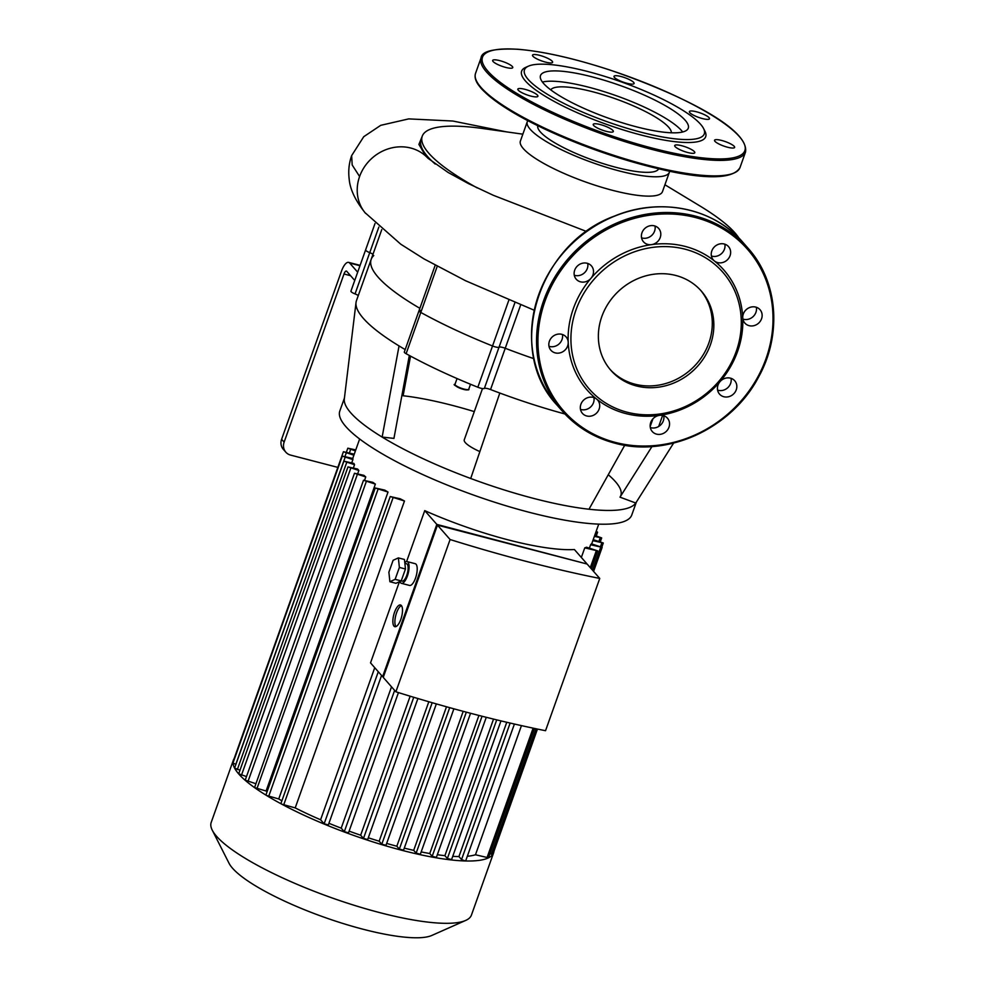 <?xml version="1.0" encoding="UTF-8"?>
<svg xmlns="http://www.w3.org/2000/svg" width="985" height="985" viewBox="0 0 985 985"><rect width="100%" height="100%" fill="white"/><g stroke="black" fill="none" stroke-linecap="round" stroke-linejoin="round"><path stroke-width="1.48" d="M509.011 299.699L477.836 387.24A187.532 41.53 -160.4 0 1 406.115 353.701A5.614 1.244 19.6 0 1 404.318 352.002L419.007 310.743A5.614 1.244 19.6 0 0 420.804 312.442A187.532 41.53 19.6 0 0 492.537 345.981A5.614 1.244 19.6 0 0 499.05 347.188A5.614 1.244 -160.4 0 1 505.243 348.271A176.303 39.043 19.6 0 0 533.968 358.7A176.303 39.043 -160.4 0 1 505.243 348.271A5.614 1.244 19.6 0 0 499.05 347.188A5.614 1.244 -160.4 0 1 492.537 345.981A187.532 41.53 -160.4 0 1 420.804 312.442A5.614 1.244 -160.4 0 1 419.007 310.743A5.614 1.244 -160.4 0 1 420.41 310.423M477.836 387.24A5.614 1.244 19.6 0 0 484.349 388.447A5.614 1.244 -160.4 0 1 490.542 389.543L520.831 304.476M378.831 227.092L369.732 252.652A5.614 1.244 -160.4 0 1 365.62 249.882A5.614 1.244 -160.4 0 1 365.78 249.71A5.614 1.244 19.6 0 0 365.62 249.882A5.614 1.244 19.6 0 0 369.732 252.652A5.614 1.244 -160.4 0 1 372.97 254.302A5.614 1.244 19.6 0 0 369.732 252.652L355.043 293.912A5.614 1.244 -160.4 0 1 358.281 295.562M381.749 229.653L371.173 259.363A176.303 39.043 19.6 0 0 419.869 308.317A176.303 39.043 -160.4 0 1 371.173 259.363A176.303 39.043 -160.4 0 1 373.758 255.546M357.678 272.18L349.65 263.044L359.981 265.728M405.18 349.577A176.303 39.043 -160.4 0 1 399.048 345.932A176.303 39.043 -160.4 0 1 356.028 302.53A176.303 39.043 -160.4 0 1 356.471 300.622L371.173 259.363M351.079 290.969A5.614 1.244 19.6 0 0 350.931 291.141A5.614 1.244 19.6 0 0 355.043 293.912M564.934 413.983A176.303 39.043 -160.4 0 1 499.814 393.04A176.303 39.043 -160.4 0 1 490.542 389.543M337.843 467.382L290.587 455.095A11.229 10.182 -41.3 0 1 285.822 452.177A11.229 10.182 -41.3 0 1 284.123 442.142L343.999 273.99A4.494 1.613 -75.4 0 1 346.375 271.072A4.494 1.613 -75.4 0 1 346.72 271.294L354.735 280.442M284.123 442.142L281.611 439.285L341.487 271.134A13.47 4.851 104.6 0 1 348.641 262.379A13.47 4.851 104.6 0 1 349.65 263.044M635.928 502.769A154.965 34.315 -160.4 0 1 635.768 503.015L673.605 443.102L635.928 502.769M409.329 355.462L393.938 438.399L382.143 437.069A154.965 34.315 -160.4 0 0 470.707 478.488A154.965 34.315 -160.4 0 0 588.981 509.233A154.965 34.315 -160.4 0 0 635.768 503.015L619.996 497.166L651.984 446.537M620.279 496.723A138.122 30.584 19.6 0 0 608.262 474.733M474.302 411.607A138.122 30.584 19.6 0 0 403.111 395.761L401.978 395.071M403.111 395.761L410.536 356.127M399.048 345.932L382.143 437.069A154.965 34.315 -160.4 0 1 344.319 398.925L356.028 302.53M479.867 451.598A28.073 6.218 -160.4 0 1 464.255 439.815L482.502 388.558M588.981 509.233L624.724 445.269M470.707 478.488L499.814 393.04M281.611 439.285A11.229 10.182 138.7 0 0 283.311 449.332L285.822 452.177M636.396 502.03L631.779 514.983A154.965 34.315 -160.4 0 1 474.29 495.332A154.965 34.315 -160.4 0 1 339.813 411.016L344.43 398.063M719.973 381.7A10.109 9.161 -41.3 0 1 734.736 380.776A10.109 9.161 -41.3 0 1 733.172 394.332A10.109 9.161 -41.3 0 1 719.53 394.111A10.109 9.161 -41.3 0 1 719.973 381.7A90.952 82.432 -41.3 0 1 659.421 415.362A10.109 9.161 -41.3 0 1 667.448 418.182A10.109 9.161 -41.3 0 1 665.897 431.738A10.109 9.161 -41.3 0 1 652.255 431.516A10.109 9.161 -41.3 0 1 651.023 421.752A10.109 9.161 -41.3 0 1 659.421 415.362A90.952 82.432 -41.3 0 1 625.721 413.552A90.952 82.432 -41.3 0 1 596.553 399.023A10.109 9.161 -41.3 0 1 597.612 400.033A10.109 9.161 -41.3 0 1 596.048 413.577A10.109 9.161 -41.3 0 1 582.418 413.355A10.109 9.161 -41.3 0 1 583.391 400.353A10.109 9.161 -41.3 0 1 596.553 399.023A90.952 82.432 -41.3 0 1 568.21 342.251A10.109 9.161 -41.3 0 1 561.918 352.211A10.109 9.161 -41.3 0 1 550.923 350.266A10.109 9.161 -41.3 0 1 552.474 336.722A10.109 9.161 -41.3 0 1 566.116 336.944A10.109 9.161 -41.3 0 1 568.21 342.251A90.952 82.432 -41.3 0 1 590.988 278.287A10.109 9.161 -41.3 0 1 576.225 279.211A10.109 9.161 -41.3 0 1 577.776 265.667A10.109 9.161 -41.3 0 1 591.419 265.876A10.109 9.161 -41.3 0 1 590.988 278.287A90.952 82.432 -41.3 0 1 651.541 244.625A10.109 9.161 -41.3 0 1 643.5 241.805A10.109 9.161 -41.3 0 1 645.064 228.249A10.109 9.161 -41.3 0 1 658.694 228.471A10.109 9.161 -41.3 0 1 659.938 238.247A10.109 9.161 -41.3 0 1 651.541 244.625A90.952 82.432 -41.3 0 1 714.396 260.963A10.109 9.161 -41.3 0 1 713.349 259.966A10.109 9.161 -41.3 0 1 714.901 246.41A10.109 9.161 -41.3 0 1 728.543 246.632A10.109 9.161 -41.3 0 1 727.57 259.634A10.109 9.161 -41.3 0 1 714.396 260.963A90.952 82.432 -41.3 0 1 742.739 317.749A10.109 9.161 -41.3 0 1 749.031 307.776A10.109 9.161 -41.3 0 1 760.038 309.721A10.109 9.161 -41.3 0 1 758.475 323.277A10.109 9.161 -41.3 0 1 744.845 323.055A10.109 9.161 -41.3 0 1 742.739 317.749A90.952 82.432 -41.3 0 1 719.973 381.7M717.597 390.134A10.109 9.161 138.7 0 0 727.546 387.905A10.109 9.161 138.7 0 0 731.042 378.338M742.899 319.066A10.109 9.161 138.7 0 0 743.503 319.251A10.109 9.161 138.7 0 0 753.094 316.628A10.109 9.161 138.7 0 0 756.345 307.283M711.404 255.989A10.109 9.161 138.7 0 0 719.419 255.115A10.109 9.161 138.7 0 0 724.849 244.194M641.555 237.828A10.109 9.161 138.7 0 0 645.901 238.21A10.109 9.161 138.7 0 0 654.594 231.093A10.109 9.161 138.7 0 0 655 226.033M574.28 275.234A10.109 9.161 138.7 0 0 585.349 271.872A10.109 9.161 138.7 0 0 587.725 263.438M548.977 346.289A10.109 9.161 138.7 0 0 562.583 335.823A10.109 9.161 138.7 0 0 562.423 334.494M580.473 409.378A10.109 9.161 138.7 0 0 590.421 407.162A10.109 9.161 138.7 0 0 593.918 397.583M650.322 427.539A10.109 9.161 138.7 0 0 660.258 425.311A10.109 9.161 138.7 0 0 663.755 415.744M627.088 412.21A88.712 80.401 -41.3 0 1 601.244 271.922A88.712 80.401 -41.3 0 1 739.981 307.997A88.712 80.401 -41.3 0 1 627.088 412.21M700.52 290.169A60.134 54.495 -41.3 0 1 701.061 358.084A60.134 54.495 -41.3 0 1 634.869 384.162A60.134 54.495 -41.3 0 1 610.121 369.461M636.433 385.948A60.134 54.495 -41.3 0 1 610.897 370.36A60.134 54.495 -41.3 0 1 620.168 289.738A60.134 54.495 -41.3 0 1 701.308 291.055A60.134 54.495 -41.3 0 1 702.995 359.328A60.134 54.495 -41.3 0 1 636.433 385.948M498.016 64.653A10.663 2.364 19.6 0 0 512.779 67.596A10.663 2.364 19.6 0 0 503.52 61.796A10.663 2.364 19.6 0 0 492.672 60.442A10.663 2.364 19.6 0 0 498.016 64.653M532.922 56.231A10.663 2.364 19.6 0 0 543.671 61.587A10.663 2.364 19.6 0 0 552.61 62.314A10.663 2.364 19.6 0 0 543.351 56.502A10.663 2.364 19.6 0 0 532.503 55.148A10.663 2.364 19.6 0 0 532.922 56.231M615.133 75.746A10.663 2.364 19.6 0 0 613.987 76.337A10.663 2.364 19.6 0 0 623.246 82.137A10.663 2.364 19.6 0 0 634.094 83.491A10.663 2.364 19.6 0 0 626.854 78.455A10.663 2.364 19.6 0 0 615.133 75.746M696.469 111.785A10.663 2.364 19.6 0 0 689.389 111.588A10.663 2.364 19.6 0 0 698.648 117.4A10.663 2.364 19.6 0 0 709.495 118.742A10.663 2.364 19.6 0 0 696.469 111.785M729.306 143.219A10.663 2.364 19.6 0 0 714.544 140.264A10.663 2.364 19.6 0 0 723.803 146.063A10.663 2.364 19.6 0 0 734.638 147.418A10.663 2.364 19.6 0 0 729.306 143.219M694.388 151.641A10.663 2.364 19.6 0 0 683.652 146.272A10.663 2.364 19.6 0 0 674.713 145.558A10.663 2.364 19.6 0 0 683.972 151.358A10.663 2.364 19.6 0 0 694.807 152.712A10.663 2.364 19.6 0 0 694.388 151.641M612.19 132.113A10.663 2.364 19.6 0 0 613.323 131.522A10.663 2.364 19.6 0 0 604.064 125.723A10.663 2.364 19.6 0 0 593.229 124.369A10.663 2.364 19.6 0 0 600.468 129.404A10.663 2.364 19.6 0 0 612.19 132.113M530.841 96.087A10.663 2.364 19.6 0 0 537.921 96.271A10.663 2.364 19.6 0 0 528.662 90.472A10.663 2.364 19.6 0 0 517.827 89.118A10.663 2.364 19.6 0 0 530.841 96.087M528.428 66.167L525.682 67.386A97.7 21.633 19.6 0 0 525.448 80.992A97.7 21.633 19.6 0 0 634.241 133.172A97.7 21.633 19.6 0 0 704.94 131.214L703.573 128.53A95.446 21.141 19.6 0 0 621.486 81.952A95.446 21.141 19.6 0 0 528.428 66.167A95.446 21.141 19.6 0 0 528.206 79.465A95.446 21.141 19.6 0 0 634.5 130.439A95.446 21.141 19.6 0 0 703.573 128.53M682.679 131.99A78.431 17.373 19.6 0 0 616.548 95.816A78.431 17.373 19.6 0 0 542.427 82.05M543.572 83.454A78.431 17.373 19.6 0 0 622.557 122.879A78.431 17.373 19.6 0 0 688.281 128.173A78.431 17.373 19.6 0 0 620.218 85.51A78.431 17.373 19.6 0 0 540.506 75.562A78.431 17.373 19.6 0 0 543.572 83.454M401.424 605.59A11.229 4.038 -75.4 0 0 395.798 615.329A11.229 4.038 -75.4 0 0 395.97 626.583M400.809 619.393A11.229 4.038 104.6 0 1 394.862 626.694A11.229 4.038 104.6 0 1 393.766 614.812A11.229 4.038 104.6 0 1 400.513 604.962A11.229 4.038 104.6 0 1 400.809 619.393M398.371 557.904L404.453 559.48L405.463 569.01L401.215 580.916L395.97 583.305L389.888 581.729L388.878 572.199L393.113 560.293L398.371 557.904L399.381 567.434L395.133 579.34L389.888 581.729M401.215 580.916L395.133 579.34M405.463 569.01L399.381 567.434M404.86 563.321L406.522 563.752A8.988 3.238 104.6 0 1 406.768 575.302A8.988 3.238 104.6 0 1 402.003 581.15L401.19 580.941M404.773 562.521A11.229 4.038 104.6 0 1 407.088 561.585A11.229 4.038 104.6 0 1 407.396 576.016A11.229 4.038 104.6 0 1 401.437 583.317A11.229 4.038 104.6 0 1 399.91 581.519M407.088 561.585L415.202 563.691A11.229 4.038 104.6 0 1 415.51 578.133A11.229 4.038 104.6 0 1 409.551 585.435L401.437 583.317M395.884 691.802A411.939 91.223 19.6 0 0 545.542 730.71L599.754 578.441L587.122 564.036L437.463 525.128L383.239 677.384L395.884 691.802L450.096 539.534L437.463 525.128M383.424 676.88L382.611 676.67L436.835 524.414L586.309 563.826M399.405 581.741L370.52 662.88L382.611 676.67M436.835 524.414L424.732 510.624A126.893 28.097 19.6 0 0 574.39 549.531L586.494 563.321M406.608 561.536L424.732 510.624M450.096 539.534A411.939 91.223 19.6 0 0 599.754 578.441M506.758 722.264L458.936 856.568A126.893 28.097 -160.4 0 1 452.731 856.334M493.99 851.126A138.122 30.584 -160.4 0 1 493.62 852.776A138.122 30.584 -160.4 0 1 492.857 854.303A138.122 30.584 -160.4 0 1 488.388 857.886A138.122 30.584 -160.4 0 1 465.24 860.964L461.559 859.548L458.936 856.568M451.425 859.548L447.375 858.489L444.9 855.669A126.893 28.097 -160.4 0 1 437.34 854.721M493.534 719.099L444.9 855.669M436.232 857.344L432.181 856.297L429.755 853.527A126.893 28.097 -160.4 0 1 421.174 851.926M478.919 715.442L429.755 853.527M420.201 854.18L416.15 853.133L413.7 850.35A126.893 28.097 -160.4 0 1 404.281 848.134M463.209 711.33L413.7 850.35M403.394 850.141L399.344 849.082L396.832 846.226A126.893 28.097 -160.4 0 1 386.674 843.419M446.488 706.774L396.832 846.226M385.849 845.253L381.798 844.194L379.163 841.202A126.893 28.097 -160.4 0 1 368.304 837.779M428.82 701.739L379.163 841.202M367.528 839.479L363.477 838.432L360.658 835.218A126.893 28.097 -160.4 0 1 349.121 831.131M410.154 696.198L360.658 835.218M348.37 832.756L344.307 831.697L341.204 828.163A126.893 28.097 -160.4 0 1 328.928 823.288M391.525 686.841L341.204 828.163M358.848 470.473A126.893 28.097 -160.4 0 1 357.604 469.045L347.988 466.902L358.848 470.473L357.69 473.736M365.755 476.937A126.893 28.097 -160.4 0 1 363.896 475.349L354.489 473.256L365.755 476.937L364.598 480.212M375.371 484.103A126.893 28.097 -160.4 0 1 372.835 482.342L363.49 480.261L375.371 484.103L266.085 791.004L254.549 787.606A138.122 30.584 -160.4 0 1 245.4 780.489A138.122 30.584 -160.4 0 1 238.789 774.025A138.122 30.584 -160.4 0 1 234.627 768.201A138.122 30.584 -160.4 0 1 233.002 763.03A138.122 30.584 -160.4 0 1 233.383 760.112A138.122 30.584 -160.4 0 1 234.147 758.598M267.083 791.681A126.893 28.097 -160.4 0 1 266.085 791.004M388.028 492.057A126.893 28.097 -160.4 0 1 384.729 490.099L375.236 487.981L388.028 492.057L278.743 798.958L266.492 795.449A138.122 30.584 -160.4 0 1 254.549 787.606L363.49 480.261M281.895 800.768A126.893 28.097 -160.4 0 1 278.743 798.958M404.478 500.996A126.893 28.097 -160.4 0 1 400.193 498.779L390.232 496.538L404.478 500.996L295.204 807.897L281.735 804.154A138.122 30.584 -160.4 0 1 266.492 795.449L265.95 794.883L375.236 487.981M374.743 667.695L320.593 819.766A126.893 28.097 -160.4 0 1 295.204 807.897M521.459 725.613L475.472 854.771A126.893 28.097 -160.4 0 1 467.321 856.261M591.357 568.862L597.747 550.898L586.543 547.229A126.893 28.097 -160.4 0 1 584.758 547.869L581.347 557.448M593.586 571.411L602.143 547.377L591.394 543.831A126.893 28.097 -160.4 0 1 590.606 544.73L589.436 547.992M352.889 459.601A126.893 28.097 -160.4 0 1 352.913 458.505L342.287 456.08L352.889 459.601L351.731 462.851M354.538 464.686A126.893 28.097 -160.4 0 1 353.898 463.418L343.888 461.165L354.538 464.686L353.381 467.949M493.62 852.776L471.433 915.09A138.122 30.584 -160.4 0 1 465.708 920.421A138.122 30.584 -160.4 0 1 340.773 900.943A138.122 30.584 -160.4 0 1 216.601 836.327A138.122 30.584 -160.4 0 1 212.268 830.183A138.122 30.584 -160.4 0 1 211.196 822.426L233.383 760.112M212.268 830.183L229.037 863.266A110.492 24.465 19.6 0 0 232.509 868.191A110.492 24.465 19.6 0 0 331.846 919.879A110.492 24.465 19.6 0 0 431.787 935.467L465.708 920.421M465.61 860.607L465.24 860.964A138.122 30.584 -160.4 0 1 450.822 859.893A138.122 30.584 -160.4 0 1 435.382 857.652A138.122 30.584 -160.4 0 1 419.081 854.438A138.122 30.584 -160.4 0 1 401.991 850.326A138.122 30.584 -160.4 0 1 384.162 845.352A138.122 30.584 -160.4 0 1 365.534 839.491A138.122 30.584 -160.4 0 1 346.055 832.657A138.122 30.584 -160.4 0 1 325.555 824.642A138.122 30.584 -160.4 0 1 281.735 804.154L280.947 803.44L390.232 496.538M596.208 531.198L597.587 532.196L595.888 532.109M594.731 535.36L601.687 537.933L594.361 536.369M593.204 539.632L603.288 543.006L592.847 540.642M537.453 729.06L492.869 854.278L489.877 853.847M602.143 547.377L590.606 544.73M534.535 728.444L488.474 857.8L475.472 854.771M597.747 550.898L584.758 547.869M328.202 824.876L324.139 823.817L320.593 819.766M353.886 455.193L343.42 451.721L354.243 454.183M355.4 450.921L347.816 448.187L355.77 449.911M239.971 770.221L234.602 768.066L343.888 461.165M246.484 776.574L238.702 773.791L347.988 466.902M235.883 764.483L233.002 762.981L342.287 456.08M255.484 783.58L245.216 780.157L354.489 473.256M422.319 136.016L418.908 144.413L425.84 156.159A41.616 37.713 138.7 0 0 359.599 176.512A41.616 37.713 138.7 0 0 364.93 212.575A41.616 37.713 138.7 0 0 365.103 212.797M425.84 156.159L428.327 158.56M527.825 120.712A75.402 16.696 19.6 0 0 527.283 121.709L520.4 141.052A75.402 16.696 19.6 0 0 612.448 190.302A75.402 16.696 19.6 0 0 662.474 191.632L669.357 172.289A75.402 16.696 19.6 0 0 669.578 171.181M738.935 238.087A169.494 37.529 19.6 0 0 699.596 205.754L664.912 184.761M522.85 134.169L482.699 128.518A169.494 37.529 19.6 0 0 422.233 136.225A169.494 37.529 19.6 0 0 477.22 187.913M435.21 164.052A169.494 37.529 -160.4 0 1 421.051 139.575L422.233 136.225M527.283 121.709A75.402 16.696 19.6 0 0 619.331 170.959A75.402 16.696 19.6 0 0 669.357 172.289M537.773 125.76A64.173 14.209 19.6 0 0 593.549 160.383A64.173 14.209 19.6 0 0 658.669 168.804M550.701 89.832A64.173 14.209 -160.4 0 1 605.997 95.607A64.173 14.209 -160.4 0 1 668.667 127.25A64.173 14.209 -160.4 0 1 671.364 132.803M515.093 302.124L484.349 388.447M652.907 418.859L650.174 426.517M406.115 353.701L437.217 266.356M658.682 426.48L662.609 415.436M455.329 385.073A6.735 1.49 19.6 0 0 461.189 388.669A6.735 1.49 19.6 0 0 467.998 389.592M468.749 389.198A7.301 1.613 -160.4 0 1 461.337 388.262A7.301 1.613 -160.4 0 1 454.996 384.298C452.534 384.396 455.489 386.12 463.849 389.494C467.887 390.122 469.525 390.023 468.749 389.198L470.51 384.261M343.999 273.99L350.586 275.701M615.44 442.437A122.399 110.936 -41.3 0 1 579.783 248.885A122.399 110.936 -41.3 0 1 771.206 298.664A122.399 110.936 -41.3 0 1 615.44 442.437M614.751 443.115A123.519 111.945 -41.3 0 1 562.3 411.09A123.519 111.945 -41.3 0 1 581.335 245.487A123.519 111.945 -41.3 0 1 748.021 248.183A123.519 111.945 -41.3 0 1 751.481 388.435A123.519 111.945 -41.3 0 1 614.751 443.115M557.301 405.389A123.519 111.945 -41.3 0 1 576.336 239.774A123.519 111.945 -41.3 0 1 743.01 242.47L748.021 248.183C777.965 281.365 782.25 334.875 758.438 377.28C731.695 428.426 667.35 457.963 614.837 443.164C593.844 437.586 576.336 426.899 562.3 411.09L557.301 405.389C504.763 350.586 537.33 243.689 614.886 215.924C660.344 197.037 713.706 208.069 743.01 242.47M487.932 71.24A139.242 30.83 19.6 0 0 710.136 158.585A139.242 30.83 19.6 0 0 642.922 81.964A139.242 30.83 19.6 0 0 487.932 71.24M486.553 72.016A140.362 31.089 19.6 0 0 627.901 142.566A140.362 31.089 19.6 0 0 745.522 152.047C749.413 128.789 681.682 94.622 609.247 69.8C573.381 58.164 542.895 51.306 517.778 49.25C493.953 48.265 481.714 51.134 481.062 57.881A140.362 31.089 19.6 0 0 486.553 72.016M740.018 167.524C728.321 188.012 654.249 171.685 582.431 145.127C532.122 125.341 498.385 106.466 481.209 88.49L478.217 84.648C475.349 80.462 474.462 76.707 475.546 73.346A140.362 31.089 19.6 0 0 481.037 87.48A140.362 31.089 19.6 0 0 622.385 158.043A140.362 31.089 19.6 0 0 740.018 167.524L745.522 152.047M481.69 88.785A139.242 30.83 19.6 0 0 607.991 154.288A139.242 30.83 19.6 0 0 733.48 173.237M461.559 859.548L510.156 723.052M447.375 858.489L496.723 719.875M432.181 856.297L482.047 716.243M416.15 853.133L466.336 712.167M399.344 849.082L449.702 707.661M381.798 844.194L432.181 702.711M363.477 838.432L413.737 697.269M344.307 831.697L394.64 690.374M594.94 535.421L596.097 532.159M599.028 541.147L600.197 537.884M600.604 546.318L601.798 542.969M491.38 854.241L536.049 728.765M592.514 570.192L600.653 547.34M486.984 857.763L533.131 728.149M590.286 567.643L596.257 550.861M324.139 823.817L378.289 671.745M283.692 804.905L392.966 498.004M349.404 452.928L350.562 449.665M237.348 769.531L346.634 462.63M235.747 764.446L345.033 457.557M345.009 456.449L346.166 453.186M268.696 796.348L377.969 489.446M256.95 788.628L366.235 481.727M247.949 781.622L357.235 474.721M241.436 775.269L350.722 468.367M365.607 213.388C355.499 200.866 350.02 189.403 349.17 178.987C348.185 170.824 349.01 163.03 351.645 155.618L352.187 164.987L359.599 176.512M350.931 291.141L375.002 223.521M457.04 378.548L454.996 384.298M348.641 262.379L360.116 265.359M475.546 73.346L481.062 57.881M500.971 720.897L451.512 859.77M486.27 717.302L436.318 857.578M470.547 713.275L420.287 854.414M403.481 850.363L453.888 708.818M385.935 845.475L436.343 703.906M367.614 839.712L417.899 698.513M348.456 832.978L398.445 692.603M591.689 543.905L598.732 524.119M352.728 458.456L359.648 438.99M514.404 724.037L465.696 860.828M328.288 825.098L381.564 675.476M601.872 546.983L603.288 543.006M600.407 541.504L601.687 537.933M596.319 535.778L597.587 532.196M346.412 452.14L347.816 448.187M234.147 758.61L343.42 451.721M435.198 265.248L419.007 310.743M428.155 158.4L448.15 172.486L468.503 183.629L493.387 195.325L586.592 231.487M534.178 310.226L465.486 280.7L423.956 258.883L400.76 244.194L364.93 212.575M351.645 155.618L363.736 136.706L380.727 125.329L408.726 118.889L452.841 121.032L506.487 131.867"/></g></svg>
